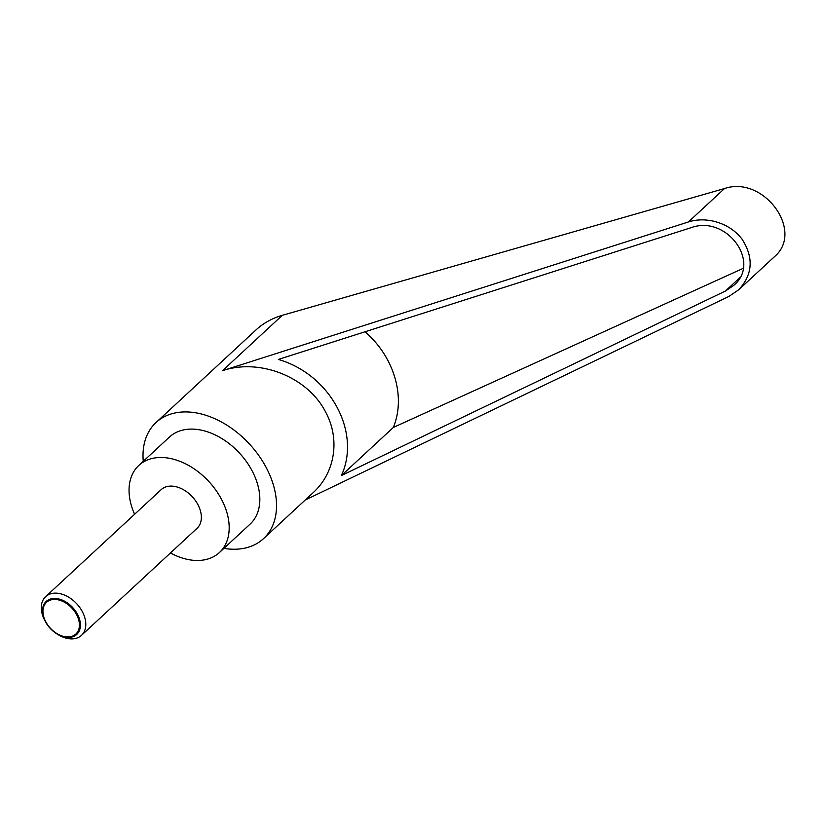 <?xml version="1.0" encoding="UTF-8"?>
<svg xmlns="http://www.w3.org/2000/svg" width="826" height="826" viewBox="0 0 826 826"><rect width="100%" height="100%" fill="white"/><g stroke="black" fill="none" stroke-linecap="round" stroke-linejoin="round"><path stroke-width="1.24" d="M56.478 633.625L57.706 634.399A26.37 17.986 -132.8 0 0 81.464 635.37A26.37 17.986 -132.8 0 0 82.177 611.343A26.37 17.986 -132.8 0 0 45.626 596.671A26.37 17.986 -132.8 0 0 44.769 620.429L45.451 621.71A22.478 15.333 47.2 0 1 51.181 598.84A22.478 15.333 47.2 0 1 77.334 613.976A22.478 15.333 47.2 0 1 76.787 634.389A22.478 15.333 47.2 0 1 56.478 633.625A22.478 15.333 47.2 0 1 45.564 621.937A22.478 15.333 47.2 0 1 45.451 621.71M81.464 635.37L197.032 528.33A26.37 17.986 -132.8 0 0 197.744 504.314A26.37 17.986 -132.8 0 0 161.194 489.632L45.626 596.671M45.915 622.03A21.61 14.744 -132.8 0 0 71.15 636.567A21.61 14.744 -132.8 0 0 76.457 614.379A21.61 14.744 -132.8 0 0 51.212 599.841A21.61 14.744 -132.8 0 0 45.915 622.03M143.27 461.3A79.12 53.958 47.2 0 1 156.011 422.54A79.12 53.958 47.2 0 1 265.683 466.566A79.12 53.958 47.2 0 1 263.535 538.635A79.12 53.958 47.2 0 1 223.908 548.371M263.535 538.635L313.075 492.75C335.356 472.555 340.436 438.658 325.268 411.389C307.365 376.904 259.746 358.04 222.514 370.678L282.265 315.336L724.505 188.545C763.823 175.091 804.875 231.528 774.23 256.896L738.733 289.771C752.723 274.562 753.87 257.764 742.192 239.385C730.442 223.454 707.17 215.906 688.419 221.957L222.514 370.678M134.597 514.268A59.338 40.474 47.2 0 1 138.789 465.451A59.338 40.474 47.2 0 1 221.048 498.47A59.338 40.474 47.2 0 1 219.437 552.522A59.338 40.474 47.2 0 1 170.435 552.966M138.789 465.451L169.454 437.047A59.338 40.474 47.2 0 1 251.703 470.077A59.338 40.474 47.2 0 1 250.092 524.118L219.437 552.522M341.396 475.549C361.427 432.039 330.152 374.436 278.352 359.444L691.032 227.708C726.291 214.584 761.603 262.172 733.808 285.352L725.414 291.031L341.396 475.549L393.321 427.455L743.224 268.336M365.009 331.784C394.147 356.811 406.02 396.914 393.321 427.455M305.248 499.998L728.873 296.451L738.733 289.771M156.011 422.54L256.06 329.873C263.411 323.121 272.146 318.278 282.265 315.336M725.414 291.031L739.9 277.619M688.419 221.957L724.505 188.545"/></g></svg>
